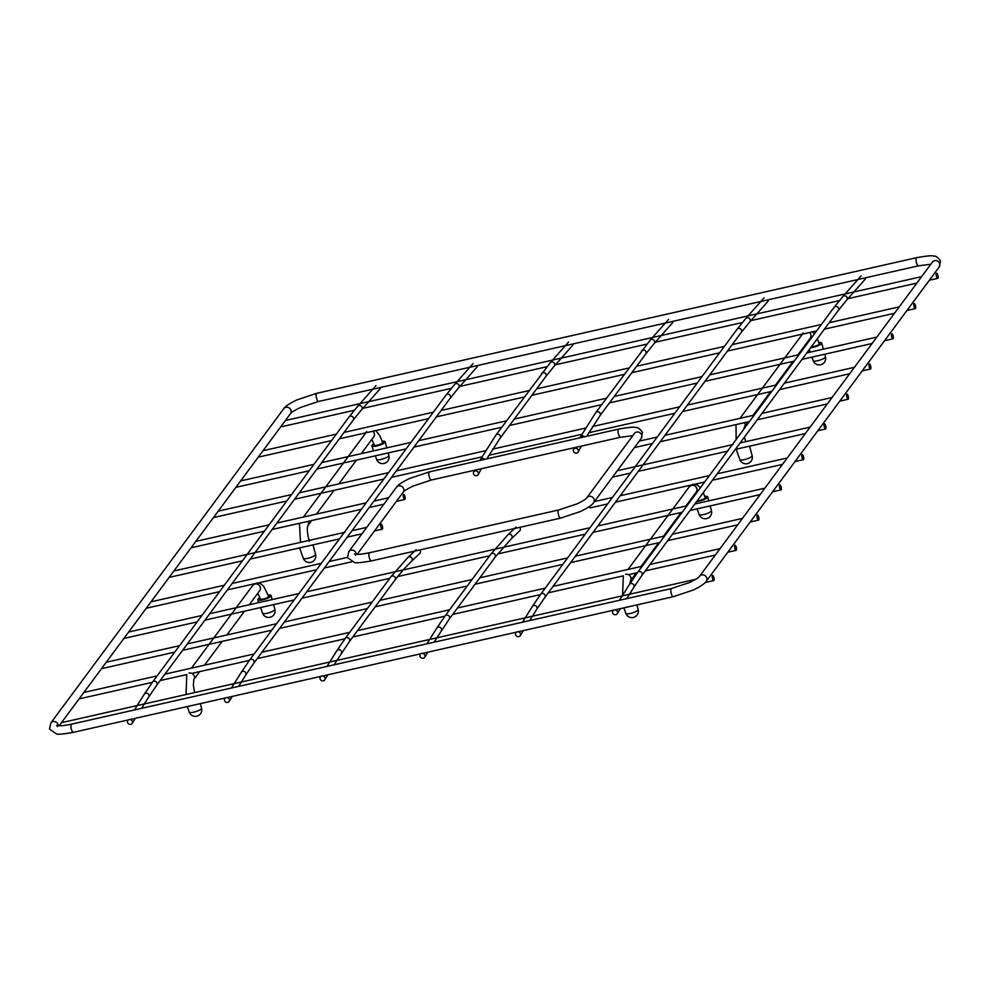 <?xml version="1.0" encoding="UTF-8"?>
<svg xmlns="http://www.w3.org/2000/svg" width="990" height="990" viewBox="0 0 990 990"><rect width="100%" height="100%" fill="white"/><g stroke="black" fill="none" stroke-linecap="round" stroke-linejoin="round"><path stroke-width="1.49" d="M323.322 680.811A2.611 2.376 -147.9 0 0 324.522 677.049A2.611 2.376 -147.9 0 0 320.327 677.036A2.611 2.376 -147.9 0 0 323.322 680.811M419.822 549.945A2.611 2.45 46.6 0 1 419.76 553.447L411.555 561.194A2.611 2.45 -133.4 0 0 409.056 556.813A2.611 2.45 -133.4 0 0 407.967 557.395L416.171 549.648M423.25 658.214A2.611 2.376 -147.9 0 0 424.45 654.452A2.611 2.376 -147.9 0 0 420.255 654.44A2.611 2.376 -147.9 0 0 423.25 658.214M519.75 527.361A2.611 2.45 46.6 0 1 519.688 530.85L511.483 538.597A2.611 2.45 -133.4 0 0 508.984 534.229A2.611 2.45 -133.4 0 0 507.895 534.798L516.099 527.051M129.17 719.582A2.611 2.376 -147.9 0 0 127.982 723.331A2.611 2.376 -147.9 0 0 132.177 723.356A2.611 2.376 -147.9 0 0 129.17 719.582M380.494 387.461A2.611 2.425 41.5 0 1 379.913 389.058L361.61 409.724A2.611 2.425 -138.5 0 0 358.925 405.541A2.611 2.425 -138.5 0 0 357.699 406.259L376.002 385.593M573.074 343.914A2.611 2.425 41.5 0 1 572.505 345.51L554.19 366.176A2.611 2.425 -138.5 0 0 551.504 361.993A2.611 2.425 -138.5 0 0 550.279 362.711L568.582 342.045M476.747 475.646A2.611 2.351 -151.5 0 0 477.873 471.884A2.611 2.351 -151.5 0 0 473.653 472.057A2.611 2.351 -151.5 0 0 476.747 475.646M848.319 399.118A2.611 0.804 77.3 0 0 848.269 396.186A2.611 0.804 77.3 0 0 846.982 394.144A2.611 0.804 77.3 0 0 846.809 394.28A2.611 0.804 77.3 0 0 846.858 397.2A2.611 0.804 77.3 0 0 848.133 399.242A2.611 0.804 77.3 0 0 848.319 399.118M673.002 321.329A2.611 2.425 41.5 0 1 672.433 322.913L654.118 343.579A2.611 2.425 -138.5 0 0 651.432 339.397A2.611 2.425 -138.5 0 0 650.207 340.114L668.51 319.448M576.675 453.061A2.611 2.351 -151.5 0 0 577.801 449.299A2.611 2.351 -151.5 0 0 573.581 449.46A2.611 2.351 -151.5 0 0 576.675 453.061M803.534 459.546A2.611 0.804 77.3 0 0 803.472 456.625A2.611 0.804 77.3 0 0 802.197 454.583A2.611 0.804 77.3 0 0 802.011 454.719A2.611 0.804 77.3 0 0 802.073 457.64A2.611 0.804 77.3 0 0 803.348 459.682A2.611 0.804 77.3 0 0 803.534 459.546M590.411 507.734A2.611 0.804 -102.7 0 1 590.226 507.87A2.611 0.804 -102.7 0 1 589.236 506.682M713.951 580.425A2.611 0.804 77.3 0 0 713.889 577.504A2.611 0.804 77.3 0 0 712.614 575.462A2.611 0.804 77.3 0 0 712.429 575.586A2.611 0.804 77.3 0 0 712.491 578.519A2.611 0.804 77.3 0 0 713.765 580.561A2.611 0.804 77.3 0 0 713.951 580.425M736.35 550.205A2.611 0.804 77.3 0 0 736.288 547.284A2.611 0.804 77.3 0 0 735.013 545.243A2.611 0.804 77.3 0 0 734.827 545.366A2.611 0.804 77.3 0 0 734.877 548.299A2.611 0.804 77.3 0 0 736.164 550.341A2.611 0.804 77.3 0 0 736.35 550.205M758.736 519.985A2.611 0.804 77.3 0 0 758.687 517.065A2.611 0.804 77.3 0 0 757.399 515.023A2.611 0.804 77.3 0 0 757.226 515.146A2.611 0.804 77.3 0 0 757.276 518.079A2.611 0.804 77.3 0 0 758.563 520.121A2.611 0.804 77.3 0 0 758.736 519.985M781.135 489.765A2.611 0.804 77.3 0 0 781.085 486.845A2.611 0.804 77.3 0 0 779.798 484.803A2.611 0.804 77.3 0 0 779.613 484.927A2.611 0.804 77.3 0 0 779.674 487.86A2.611 0.804 77.3 0 0 780.949 489.901A2.611 0.804 77.3 0 0 781.135 489.765M870.717 368.899A2.611 0.804 77.3 0 0 870.655 365.966A2.611 0.804 77.3 0 0 869.381 363.924A2.611 0.804 77.3 0 0 869.195 364.06A2.611 0.804 77.3 0 0 869.257 366.981A2.611 0.804 77.3 0 0 870.532 369.022A2.611 0.804 77.3 0 0 870.717 368.899M893.116 338.679A2.611 0.804 77.3 0 0 893.054 335.746A2.611 0.804 77.3 0 0 891.78 333.704A2.611 0.804 77.3 0 0 891.594 333.84A2.611 0.804 77.3 0 0 891.644 336.761A2.611 0.804 77.3 0 0 892.93 338.803A2.611 0.804 77.3 0 0 893.116 338.679M915.502 308.459A2.611 0.804 77.3 0 0 915.453 305.539A2.611 0.804 77.3 0 0 914.166 303.485A2.611 0.804 77.3 0 0 913.993 303.621A2.611 0.804 77.3 0 0 914.042 306.541A2.611 0.804 77.3 0 0 915.329 308.583A2.611 0.804 77.3 0 0 915.502 308.459M937.901 278.24A2.611 0.804 77.3 0 0 937.852 275.319A2.611 0.804 77.3 0 0 936.565 273.265A2.611 0.804 77.3 0 0 936.379 273.401A2.611 0.804 77.3 0 0 936.441 276.321A2.611 0.804 77.3 0 0 937.716 278.363A2.611 0.804 77.3 0 0 937.901 278.24M614.27 609.902A2.611 2.376 -147.9 0 0 613.07 613.664A2.611 2.376 -147.9 0 0 617.265 613.676A2.611 2.376 -147.9 0 0 614.27 609.902M865.582 277.782A2.611 2.425 41.5 0 1 865.013 279.378L846.71 300.044A2.611 2.425 -138.5 0 0 844.012 295.862A2.611 2.425 -138.5 0 0 842.787 296.579L861.102 275.913M404.947 499.356A2.611 0.804 77.3 0 0 404.885 496.436A2.611 0.804 77.3 0 0 403.611 494.394A2.611 0.804 77.3 0 0 403.425 494.517A2.611 0.804 77.3 0 0 403.487 497.438A2.611 0.804 77.3 0 0 404.762 499.492A2.611 0.804 77.3 0 0 404.947 499.356M517.25 631.843A2.611 2.376 -147.9 0 0 516.05 635.592A2.611 2.376 -147.9 0 0 520.245 635.617A2.611 2.376 -147.9 0 0 517.25 631.843M768.574 299.723A2.611 2.425 41.5 0 1 767.993 301.319L749.69 321.985A2.611 2.425 -138.5 0 0 746.992 317.79A2.611 2.425 -138.5 0 0 745.779 318.508L764.082 297.841M226.19 697.641A2.611 2.376 -147.9 0 0 225.002 701.403A2.611 2.376 -147.9 0 0 229.185 701.415A2.611 2.376 -147.9 0 0 226.19 697.641M477.514 365.52A2.611 2.425 41.5 0 1 476.933 367.117L458.63 387.783A2.611 2.425 -138.5 0 0 455.945 383.6A2.611 2.425 -138.5 0 0 454.719 384.318L473.022 363.652M825.771 428.843A2.611 0.804 77.3 0 0 825.722 425.923A2.611 0.804 77.3 0 0 824.435 423.881A2.611 0.804 77.3 0 0 824.262 424.005A2.611 0.804 77.3 0 0 824.311 426.938A2.611 0.804 77.3 0 0 825.586 428.979A2.611 0.804 77.3 0 0 825.771 428.843M612.662 477.032A2.611 0.804 -102.7 0 1 612.501 477.155L630.494 473.096M382.4 529.093A2.611 0.804 77.3 0 0 382.338 526.173A2.611 0.804 77.3 0 0 381.063 524.118A2.611 0.804 77.3 0 0 380.878 524.255A2.611 0.804 77.3 0 0 380.94 527.175A2.611 0.804 77.3 0 0 382.214 529.217A2.611 0.804 77.3 0 0 382.4 529.093M169.278 577.281A2.611 0.804 -102.7 0 1 169.117 577.405L242.414 560.835M373.564 450.871L371.795 445.884A6.967 1.695 162.6 0 0 377.908 445.71A6.967 1.695 162.6 0 0 384.912 442.32A6.967 1.695 -17.4 0 0 385.098 441.713A6.967 1.695 -17.4 0 0 382.19 441.218M373.874 443.829A6.967 1.695 -17.4 0 0 371.98 445.253A6.967 1.695 162.6 0 0 371.795 445.884M382.449 442.023A4.789 1.163 162.6 0 1 382.957 442.679A4.789 1.163 162.6 0 1 382.895 442.778A4.789 1.163 162.6 0 1 378.65 444.943A4.789 1.163 162.6 0 1 374.109 445.45A4.789 1.163 162.6 0 1 373.997 444.795A4.789 1.163 162.6 0 1 374.146 444.621M310.575 540.057A6.967 1.695 -17.4 0 0 308.93 540.119M810.686 347.7A6.967 1.695 162.6 0 0 821.502 343.617A6.967 1.695 -17.4 0 0 821.688 343.01A6.967 1.695 -17.4 0 0 818.767 342.515M819.039 343.307A4.789 1.163 162.6 0 1 819.534 343.976A4.789 1.163 162.6 0 1 819.473 344.075A4.789 1.163 162.6 0 1 815.871 346.03A4.789 1.163 162.6 0 1 811.293 346.884M747.165 441.354A6.967 1.695 -17.4 0 0 745.52 441.404M258.798 602.601L257.784 599.73A6.967 1.695 162.6 0 0 263.897 599.556A6.967 1.695 162.6 0 0 270.901 596.166A6.967 1.695 -17.4 0 0 271.087 595.559A6.967 1.695 -17.4 0 0 268.179 595.064M259.863 597.675A6.967 1.695 -17.4 0 0 257.969 599.086A6.967 1.695 162.6 0 0 257.784 599.73M268.438 595.856A4.789 1.163 162.6 0 1 268.946 596.525A4.789 1.163 162.6 0 1 268.884 596.624A4.789 1.163 162.6 0 1 264.639 598.789A4.789 1.163 162.6 0 1 260.098 599.297A4.789 1.163 162.6 0 1 259.986 598.628A4.789 1.163 162.6 0 1 260.135 598.467M696.675 501.534A6.967 1.695 162.6 0 0 707.491 497.45A6.967 1.695 -17.4 0 0 707.677 496.844A6.967 1.695 -17.4 0 0 704.756 496.349M705.029 497.153A4.789 1.163 162.6 0 1 705.524 497.821A4.789 1.163 162.6 0 1 705.462 497.908A4.789 1.163 162.6 0 1 701.861 499.863A4.789 1.163 162.6 0 1 697.282 500.717M701.7 574.93A4.183 3.849 -143.5 0 0 699.546 576.316C698.321 577.059 701.081 576.725 689.684 582.479L671.418 588.543A4.183 1.287 77.3 0 0 671.133 588.753A4.183 1.287 77.3 0 0 671.369 593.938A4.183 1.287 77.3 0 0 673.274 596.698L693.136 590.09C705.029 584.372 706.266 581.279 706.266 581.291A4.183 3.849 -143.5 0 0 701.7 574.93M932.53 261.954L932.456 262.041A4.183 3.849 36.5 0 1 939.696 263.649A4.183 3.849 36.5 0 1 939.176 267.015L706.266 581.291M73.656 732.117A4.183 1.287 -102.7 0 1 73.371 732.328A4.183 1.287 -102.7 0 1 71.466 729.568A4.183 1.287 -102.7 0 1 71.231 724.383A4.183 1.287 -102.7 0 1 71.528 724.173A4.183 1.287 -102.7 0 1 71.874 724.235M58.249 725.67A4.183 3.849 -143.5 0 0 50.824 722.985L49.5 729.073L56.356 733.862C57.544 734.654 63.212 734.147 73.371 732.328L128.143 719.953M50.824 722.985L283.734 408.709A4.183 3.849 36.5 0 1 290.973 410.318A4.183 3.849 36.5 0 1 290.454 413.684L59.202 725.732M318.867 401.247A4.183 1.287 -102.7 0 1 318.582 401.457A4.183 1.287 -102.7 0 1 316.676 398.698A4.183 1.287 -102.7 0 1 316.441 393.513A4.183 1.287 -102.7 0 1 316.726 393.302A4.183 1.287 -102.7 0 1 317.085 393.364M283.734 408.709C283.734 408.721 284.971 405.628 296.864 399.911L316.726 393.302L916.629 257.672A4.183 1.287 77.3 0 0 916.344 257.883A4.183 1.287 77.3 0 0 916.579 263.068A4.183 1.287 77.3 0 0 918.473 265.827L566.119 345.498M349.309 641.681A2.611 2.401 -143.5 0 0 346.45 637.709A2.611 2.401 -143.5 0 0 345.114 638.575L390.852 576.861A2.611 2.401 36.5 0 1 394.998 577.096A2.611 2.401 36.5 0 1 395.047 579.967L349.309 641.681L336.934 660.392M345.114 638.575L336.86 650.702A2.611 2.376 32.1 0 1 341.043 650.715A2.611 2.376 32.1 0 1 341.278 653.474M449.237 619.084A2.611 2.401 -143.5 0 0 446.391 615.112A2.611 2.401 -143.5 0 0 445.042 615.978L490.78 554.264A2.611 2.401 36.5 0 1 494.926 554.511A2.611 2.401 36.5 0 1 494.975 557.37L449.237 619.084L436.862 637.808M445.042 615.978L436.788 628.106A2.611 2.376 32.1 0 1 440.971 628.118A2.611 2.376 32.1 0 1 441.206 630.878M356.239 554.239A4.183 3.849 -143.5 0 0 348.814 551.554L347.49 557.642L354.346 562.431C355.534 563.223 361.202 562.716 371.361 560.909A4.183 1.287 -102.7 0 1 369.456 558.15A4.183 1.287 -102.7 0 1 369.221 552.952A4.183 1.287 -102.7 0 1 369.518 552.742A4.183 1.287 -102.7 0 1 369.864 552.804M431.591 479.816A4.183 1.287 -102.7 0 1 431.293 480.026A4.183 1.287 -102.7 0 1 429.4 477.267A4.183 1.287 -102.7 0 1 429.165 472.082A4.183 1.287 -102.7 0 1 429.45 471.871L409.588 478.467C397.695 484.184 396.458 487.29 396.446 487.278A4.183 3.849 36.5 0 1 403.697 488.887A4.183 3.849 36.5 0 1 403.165 492.253L357.192 554.301M586.835 497.747L634.466 433.459A4.183 3.849 36.5 0 1 641.706 435.068A4.183 3.849 36.5 0 1 641.186 438.446L593.554 502.722A4.183 3.849 -143.5 0 0 588.976 496.361A4.183 3.849 -143.5 0 0 586.835 497.747C585.597 498.49 588.357 498.156 576.972 503.91L558.707 509.974A4.183 1.287 77.3 0 0 558.409 510.184A4.183 1.287 77.3 0 0 558.645 515.369A4.183 1.287 77.3 0 0 560.55 518.129L415.218 550.985M371.646 560.699A4.183 1.287 -102.7 0 1 371.361 560.909L414.6 551.133M641.186 438.446L642.51 432.358C639.825 428.633 637.548 427.036 635.654 427.569C634.466 426.777 628.798 427.284 618.639 429.091A4.183 1.287 77.3 0 0 618.354 429.301A4.183 1.287 77.3 0 0 618.589 434.499A4.183 1.287 77.3 0 0 620.482 437.258L431.293 480.026L413.028 486.09C401.284 492.067 404.576 491.411 403.165 492.253M618.639 429.091L429.45 471.871A4.183 1.287 -102.7 0 1 429.808 471.933M148.698 697.022L156.729 685.229A2.611 2.401 -143.5 0 0 153.871 681.244A2.611 2.401 -143.5 0 0 152.534 682.11L144.268 694.238A2.611 2.376 32.1 0 1 148.463 694.25A2.611 2.376 32.1 0 1 148.698 697.022L144.354 703.94M357.699 406.259L348.987 417.038A2.611 2.401 36.5 0 1 353.121 417.273A2.611 2.401 36.5 0 1 353.183 420.144L156.729 685.229M541.567 373.49A2.611 2.401 36.5 0 1 545.713 373.737A2.611 2.401 36.5 0 1 545.762 376.608L500.024 438.322A2.611 2.401 -143.5 0 0 497.166 434.338A2.611 2.401 -143.5 0 0 495.829 435.204L550.279 362.711M495.829 435.204L480.397 459.632A2.611 2.351 28.5 0 1 484.568 459.41M641.495 350.893A2.611 2.401 36.5 0 1 645.641 351.141A2.611 2.401 36.5 0 1 645.69 354.012L599.952 415.726A2.611 2.401 -143.5 0 0 597.094 411.753A2.611 2.401 -143.5 0 0 595.757 412.607L650.207 340.114M595.757 412.607L580.326 437.048A2.611 2.351 28.5 0 1 584.496 436.813M633.798 587.342L641.829 575.549A2.611 2.401 -143.5 0 0 638.971 571.577A2.611 2.401 -143.5 0 0 637.622 572.43L629.368 584.558A2.611 2.376 32.1 0 1 633.563 584.583A2.611 2.376 32.1 0 1 633.798 587.342L629.454 594.26M842.787 296.579L834.075 307.358A2.611 2.401 36.5 0 1 838.221 307.593A2.611 2.401 36.5 0 1 838.27 310.464L641.829 575.549M536.778 609.271L544.809 597.477A2.611 2.401 -143.5 0 0 541.951 593.505A2.611 2.401 -143.5 0 0 540.602 594.371L532.348 606.499A2.611 2.376 32.1 0 1 536.543 606.511A2.611 2.376 32.1 0 1 536.778 609.271L532.434 616.201M745.779 318.508L737.055 329.286A2.611 2.401 36.5 0 1 741.201 329.534A2.611 2.401 36.5 0 1 741.263 332.405L544.809 597.477M245.718 675.081L253.749 663.288A2.611 2.401 -143.5 0 0 250.891 659.315A2.611 2.401 -143.5 0 0 249.554 660.182L241.288 672.309A2.611 2.376 32.1 0 1 245.483 672.321A2.611 2.376 32.1 0 1 245.718 675.081L241.374 681.999M454.719 384.318L446.007 395.097A2.611 2.401 36.5 0 1 450.141 395.344A2.611 2.401 36.5 0 1 450.203 398.203L253.749 663.288M307.902 521.384A4.356 4.01 36.5 0 1 307.816 525.752C306.826 528.45 307.321 533.659 309.313 541.382M372.896 431.219A4.356 4.01 36.5 0 1 373.737 436.813L361.251 453.655M375.829 430.563L379.925 435.885L382.598 442.481A4.356 1.064 162.6 0 1 377.425 445.154A4.356 1.064 162.6 0 1 374.294 445.092L371.881 439.312M744.48 422.68A4.356 4.01 36.5 0 1 744.393 427.049L748.267 421.827M809.486 332.516A4.356 4.01 36.5 0 1 810.315 338.097L797.829 354.952M817.295 338.778L819.188 343.778A4.356 1.064 162.6 0 1 814.015 346.45A4.356 1.064 162.6 0 1 811.429 346.686M188.991 673.039A4.356 4.01 36.5 0 1 193.805 679.598L193.372 685.13L194.56 692.592M236.251 607.699L252.722 585.461A4.356 4.01 36.5 0 1 259.627 585.87A4.356 4.01 36.5 0 1 259.726 590.646L249.27 604.754M258.279 582.912L260.815 583.741L263.786 586.377L268.587 596.327A4.356 1.064 162.6 0 1 263.414 599A4.356 1.064 162.6 0 1 260.283 598.925L257.87 593.159M625.581 574.324A4.356 4.01 36.5 0 1 630.383 580.895L629.925 583.679M672.829 508.984L689.3 486.758A4.356 4.01 36.5 0 1 696.205 487.167A4.356 4.01 36.5 0 1 696.304 491.943L685.86 506.039M703.284 492.624L705.177 497.611A4.356 1.064 162.6 0 1 700.004 500.296A4.356 1.064 162.6 0 1 697.418 500.532M375.321 455.833L376.546 459.311A6.46 1.572 162.6 0 0 382.202 459.15A6.46 1.572 162.6 0 0 388.699 456.006A6.46 1.572 -17.4 0 0 388.872 455.45L388.179 452.925M299.611 547.903L303.249 558.212A6.46 1.572 162.6 0 0 308.905 558.051A6.46 1.572 162.6 0 0 315.402 554.907A6.46 1.572 -17.4 0 0 315.575 554.351L312.976 544.871M811.899 357.13L813.124 360.595A6.46 1.572 162.6 0 0 818.792 360.434A6.46 1.572 162.6 0 0 825.276 357.303A6.46 1.572 -17.4 0 0 825.45 356.734L824.757 354.222M736.189 449.188L739.839 459.496A6.46 1.572 162.6 0 0 745.495 459.335A6.46 1.572 162.6 0 0 751.979 456.204A6.46 1.572 -17.4 0 0 752.152 455.635L749.566 446.168M260.556 607.563L262.536 613.144A6.46 1.572 162.6 0 0 268.191 612.996A6.46 1.572 162.6 0 0 274.688 609.852A6.46 1.572 -17.4 0 0 274.861 609.283L273.574 604.618M187.308 706.575L189.238 712.045A6.46 1.572 162.6 0 0 194.894 711.884A6.46 1.572 162.6 0 0 201.391 708.753A6.46 1.572 -17.4 0 0 201.564 708.184L200.314 703.63M697.146 508.848L699.113 514.441A6.46 1.572 162.6 0 0 704.769 514.28A6.46 1.572 162.6 0 0 711.265 511.137A6.46 1.572 -17.4 0 0 711.439 510.58L710.152 505.902M623.886 607.86L625.829 613.342A6.46 1.572 162.6 0 0 631.484 613.181A6.46 1.572 162.6 0 0 637.968 610.038A6.46 1.572 -17.4 0 0 638.142 609.481L636.892 604.915M939.176 267.015L940.5 260.927C937.815 257.214 935.538 255.618 933.644 256.138C932.456 255.346 926.788 255.853 916.629 257.672M932.456 262.041L699.546 576.316M129.987 719.532L225.151 698.012M227.007 697.591L320.723 676.405M322.567 675.984L420.96 653.746M422.495 653.4L516.52 632.14M518.055 631.793L613.54 610.199M615.075 609.852L673.274 596.698M57.482 726.573L56.591 725.336L57.606 725.596C59.907 725.484 57.816 726.722 71.528 724.173L671.418 588.543M372.809 389.194L318.582 401.457L300.317 407.521C288.56 413.498 291.852 412.842 290.454 413.684M373.539 389.033L469.829 367.265M470.559 367.092L565.389 345.659M930.798 264.268L918.473 265.827M395.047 579.967L403.103 569.968M407.967 557.395L390.852 576.861M336.872 660.503L334.187 664.785M327.913 674.784L324.757 679.808M336.86 650.702L326.997 666.418M403.128 569.943L411.555 561.194M511.483 538.597L494.975 557.37M507.895 534.798L490.78 554.264M436.8 637.907L434.115 642.188M427.841 652.187L424.685 657.224M436.788 628.106L426.925 643.822M396.446 487.278L348.814 551.554M558.707 509.974L369.518 552.742C355.806 555.291 357.897 554.054 355.608 554.165L354.581 553.917L355.472 555.143M593.554 502.722C593.542 502.71 592.305 505.816 580.412 511.533L560.55 518.129M632.808 435.699L620.482 437.258M144.268 694.238L134.405 709.954M144.292 704.038L141.595 708.333M135.333 718.319L132.177 723.356M361.61 409.724L353.183 420.144M348.987 417.038L152.534 682.11M486.771 458.914L500.024 438.322M554.19 366.176L545.762 376.608M481.425 468.691L478.244 474.557M480.397 459.632L479.952 460.449M474.643 470.225L473.653 472.057M639.206 441.119L657.199 437.06M665.008 435.291L754.207 415.119M762.028 413.35L832.058 397.522M635.023 447.43L652.422 443.495M660.243 441.726L749.442 421.554M757.251 419.797L827.281 403.957M839.792 401.136L848.133 399.242M151.037 601.809L224.334 585.239M232.143 583.469L321.342 563.298M329.163 561.528L347.416 557.407M146.854 608.107L219.557 591.673M227.378 589.904L316.577 569.733M324.386 567.975L351.747 561.788M586.699 436.318L599.952 415.726M654.118 343.579L645.69 354.012M581.353 446.106L578.172 451.96M580.326 437.048L579.88 437.865M574.571 447.629L573.581 449.46M594.099 501.633L612.402 497.5M620.223 495.73L709.422 475.559M717.243 473.789L787.26 457.962M590.226 507.87L607.637 503.935M615.446 502.165L691.144 485.05M691.936 484.865L704.645 481.994M712.466 480.224L782.496 464.397M794.995 461.575L803.348 459.682M61.454 722.675L137.165 705.561M138.105 705.35L234.185 683.632M235.125 683.422L329.744 662.025M330.685 661.815L695.859 579.249M705.264 582.479L713.765 580.561M83.853 692.468L157.138 675.885M164.959 674.128L254.158 653.957M261.979 652.187L349.73 632.35M357.539 630.581L449.658 609.753M457.467 607.984L545.218 588.147M553.039 586.389L642.238 566.218M650.046 564.449L720.077 548.621M79.67 698.767L152.373 682.333M160.182 680.563L186.689 674.574M191.899 673.398L249.393 660.392M257.202 658.622L344.953 638.785M352.774 637.015L444.881 616.188M452.702 614.431L540.441 594.594M548.262 592.824L623.267 575.858M628.477 574.683L637.461 572.653M645.282 570.884L715.3 555.056M727.811 552.222L736.164 550.341M106.239 662.248L179.537 645.678M187.358 643.908L276.556 623.737M284.377 621.968L372.116 602.13M379.937 600.361L472.044 579.534M479.865 577.776L567.616 557.927M575.425 556.17L664.637 535.998M672.445 534.229L742.475 518.401M102.069 668.547L174.772 652.113M182.581 650.343L209.076 644.354M210.486 644.032L271.78 630.172M279.601 628.403L367.352 608.565M375.161 606.796L467.28 585.981M475.089 584.211L562.84 564.374M570.661 562.605L659.86 542.433M667.681 540.664L737.699 524.836M750.21 522.002L758.563 520.121M128.638 632.028L201.935 615.458M209.744 613.689L298.955 593.517M306.764 591.748L394.688 571.874M395.493 571.688L590.003 527.707M597.824 525.95L687.023 505.779M694.844 504.009L764.862 488.181M124.455 638.327L197.159 621.893M204.98 620.124L231.474 614.134M232.885 613.812L294.178 599.952M302 598.195L389.738 578.346M397.646 576.564L489.679 555.761M497.574 553.967L585.239 534.154M593.047 532.385L682.259 512.214M690.067 510.444L760.097 494.616M772.596 491.782L780.949 489.901M218.221 511.149L291.518 494.579M299.327 492.81L388.538 472.638M396.346 470.881L485.484 450.722M492.537 449.126L585.412 428.125M592.564 426.517L679.586 406.841M687.407 405.071L776.606 384.9M784.427 383.13L854.444 367.302M214.038 517.448L286.741 501.014M294.562 499.245L321.057 493.255M322.468 492.946L383.761 479.086M391.582 477.316L481.907 456.885M488.825 455.326L581.835 434.301M588.753 432.729L674.821 413.275M682.63 411.506L771.841 391.335M779.65 389.577L849.68 373.737M862.179 370.916L870.532 369.022M240.62 480.93L313.904 464.36M321.725 462.59L410.924 442.419M418.745 440.661L506.496 420.812M514.305 419.055L606.425 398.228M614.233 396.458L701.984 376.621M709.805 374.851L799.004 354.68M806.813 352.91L876.843 337.083M236.437 487.229L309.14 470.795M316.949 469.025L343.456 463.035M344.854 462.726L406.16 448.866M413.969 447.096L501.72 427.259M509.541 425.49L601.648 404.663M609.469 402.893L697.207 383.056M705.029 381.286L794.227 361.115M802.048 359.358L872.066 343.518M884.577 340.696L892.93 338.803M263.006 450.71L336.303 434.14M344.124 432.37L433.323 412.199M441.144 410.442L528.883 390.604M536.704 388.835L628.811 368.008M636.632 366.238L724.383 346.401M732.192 344.631L821.403 324.46M829.212 322.703L899.242 306.863M258.836 457.021L331.539 440.575M339.347 438.805L365.842 432.816M367.253 432.506L428.546 418.646M436.367 416.877L524.118 397.039M531.927 395.27L624.047 374.443M631.855 372.673L719.606 352.836M727.427 351.066L816.626 330.907M824.447 329.138L894.465 313.298M906.976 310.476L915.329 308.583M285.405 420.49L360.038 403.623M360.768 403.45L457.046 381.682M457.788 381.521L552.618 360.075M553.348 359.914L921.628 276.643M281.222 426.801L354.259 410.281M362.835 408.35L451.279 388.352M459.843 386.409L546.839 366.746M555.415 364.803L646.767 344.149M655.343 342.206L742.327 322.542M750.903 320.611L839.347 300.613M847.923 298.671L916.864 283.078M929.363 280.257L937.716 278.363M629.368 584.558L619.505 600.274M629.38 594.371L626.695 598.653M620.421 608.64L617.265 613.676M846.71 300.044L838.27 310.464M834.075 307.358L637.622 572.43M195.822 541.369L269.119 524.799M276.94 523.029L366.139 502.858M373.948 501.089L388.674 497.76M191.639 547.668L264.342 531.234M272.163 529.464L361.362 509.305M369.183 507.536L383.91 504.207M396.408 501.373L404.762 499.492M532.348 606.499L522.485 622.215M532.36 616.3L529.675 620.594M523.401 630.581L520.245 635.617M749.69 321.985L741.263 332.405M737.055 329.286L540.602 594.371M241.288 672.309L231.425 688.025M241.312 682.11L238.615 686.392M232.353 696.391L229.185 701.415M458.63 387.783L450.203 398.203M446.007 395.097L249.554 660.182M617.265 470.72L635.258 466.649M636.1 466.463L733.12 444.522M740.099 442.951L810.117 427.123M638.303 471.327L727.501 451.155M735.323 449.386L805.353 433.558M817.851 430.724L825.586 428.979M173.894 570.97L247.191 554.388M248.032 554.202L345.052 532.274M352.019 530.689L366.746 527.361M250.235 559.065L339.434 538.894M347.243 537.125L361.969 533.796M374.48 530.974L382.214 529.217M307.766 525.814L311.689 520.53M299.438 523.302L300.514 542.334M303.435 517.04L348.146 456.712M348.22 456.6L366.733 431.628M316.454 514.095L334.088 490.31M338.852 483.875L356.474 460.09M744.356 427.111L744.01 428.893M744.517 436.986L745.606 441.701M736.028 424.586L736.127 439.523M740.013 418.325L784.724 357.996M784.81 357.897L803.323 332.912M753.043 415.379L770.666 391.607M775.442 385.172L793.064 361.387M814.423 333.877L812.406 331.86M808.867 341.364L808.459 340.61M193.755 679.66L199.708 671.628M186.763 674.475L186.058 694.51M191.454 668.139L236.165 607.798M204.485 665.193L222.106 641.409M226.883 634.974L244.505 611.189M256.348 583.023L252.722 585.461M630.345 580.957L636.298 572.913M630.754 592.181L631.15 593.876M623.341 575.759L622.549 595.411M628.044 569.423L672.755 509.095M641.062 566.478L658.697 542.693M663.461 536.258L681.083 512.474M700.413 487.724L697.405 485.038L694.869 484.209M692.938 484.32L689.3 486.758M694.856 495.21L694.448 494.443M386.793 447.876L385.098 441.713M376.546 459.311A6.46 6.46 0 0 0 387.832 461.006A6.46 6.46 0 0 0 388.872 455.45M303.249 558.212A6.46 6.46 0 0 0 314.535 559.907A6.46 6.46 0 0 0 315.575 554.351M823.371 349.173L821.688 343.01M810.142 352.168L809.251 349.631M813.124 360.595A6.46 6.46 0 0 0 824.41 362.291A6.46 6.46 0 0 0 825.45 356.734M739.839 459.496A6.46 6.46 0 0 0 751.113 461.192A6.46 6.46 0 0 0 752.152 455.635M272.188 599.569L271.087 595.559M262.536 613.144A6.46 6.46 0 0 0 273.809 614.84A6.46 6.46 0 0 0 274.861 609.283M189.238 712.045A6.46 6.46 0 0 0 200.524 713.74A6.46 6.46 0 0 0 201.564 708.184M708.778 500.866L707.677 496.844M699.113 514.441A6.46 6.46 0 0 0 710.399 516.136A6.46 6.46 0 0 0 711.439 510.58M625.829 613.342A6.46 6.46 0 0 0 637.102 615.038A6.46 6.46 0 0 0 638.142 609.481"/></g></svg>
